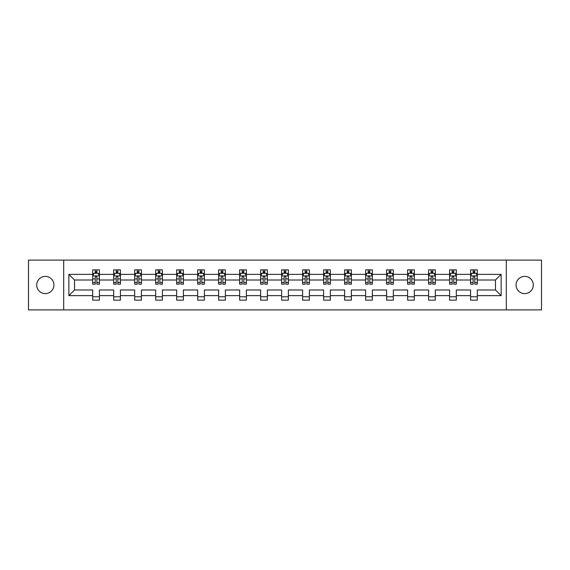 <?xml version="1.0" encoding="UTF-8"?>
<svg xmlns="http://www.w3.org/2000/svg" width="570" height="570" viewBox="0 0 570 570"><rect width="100%" height="100%" fill="white"/><g stroke="black" fill="none" stroke-linecap="round" stroke-linejoin="round"><path stroke-width="0.85" d="M524.678 276.386A8.614 8.614 0 0 0 516.064 285A8.614 8.614 0 0 0 524.678 293.614A8.614 8.614 0 0 0 533.292 285A8.614 8.614 0 0 0 524.678 276.386M45.322 276.386A8.614 8.614 0 0 0 36.708 285A8.614 8.614 0 0 0 45.322 293.614A8.614 8.614 0 0 0 53.936 285A8.614 8.614 0 0 0 45.322 276.386M506.31 309.895L541.5 309.895L541.5 260.105L506.31 260.105L506.31 309.895L63.69 309.895L63.69 260.105L28.5 260.105L28.5 309.895L63.69 309.895M477.311 295.631L477.311 289.98L495.473 289.98L501.13 295.631L477.311 295.631L477.311 300.141L470.578 300.141L470.578 295.631L456.314 295.631L456.314 300.141L449.588 300.141L449.588 295.631L435.323 295.631L435.323 300.141L428.59 300.141L428.59 295.631L414.326 295.631L414.326 300.141L407.6 300.141L407.6 295.631L393.336 295.631L393.336 300.141L386.603 300.141L386.603 295.631L372.338 295.631L372.338 300.141L365.612 300.141L365.612 295.631L351.348 295.631L351.348 300.141L344.615 300.141L344.615 295.631L330.351 295.631L330.351 300.141L323.625 300.141L323.625 295.631L309.36 295.631L309.36 300.141L302.627 300.141L302.627 295.631L288.363 295.631L288.363 300.141L281.637 300.141L281.637 295.631L267.373 295.631L267.373 300.141L260.64 300.141L260.64 295.631L246.375 295.631L246.375 300.141L239.649 300.141L239.649 295.631L225.385 295.631L225.385 300.141L218.652 300.141L218.652 295.631L204.388 295.631L204.388 300.141L197.662 300.141L197.662 295.631L183.397 295.631L183.397 300.141L176.664 300.141L176.664 295.631L162.4 295.631L162.4 300.141L155.674 300.141L155.674 295.631L141.41 295.631L141.41 300.141L134.677 300.141L134.677 295.631L120.413 295.631L120.413 300.141L113.687 300.141L113.687 295.631L99.422 295.631L99.422 300.141L92.689 300.141L92.689 295.631L68.87 295.631L68.87 274.37L92.689 274.37L92.689 269.859L99.422 269.859L99.422 274.37L113.687 274.37L113.687 269.859L120.413 269.859L120.413 274.37L134.677 274.37L134.677 269.859L141.41 269.859L141.41 274.37L155.674 274.37L155.674 269.859L162.4 269.859L162.4 274.37L176.664 274.37L176.664 269.859L183.397 269.859L183.397 274.37L197.662 274.37L197.662 269.859L204.388 269.859L204.388 274.37L218.652 274.37L218.652 269.859L225.385 269.859L225.385 274.37L239.649 274.37L239.649 269.859L246.375 269.859L246.375 274.37L260.64 274.37L260.64 269.859L267.373 269.859L267.373 274.37L281.637 274.37L281.637 269.859L288.363 269.859L288.363 274.37L302.627 274.37L302.627 269.859L309.36 269.859L309.36 274.37L323.625 274.37L323.625 269.859L330.351 269.859L330.351 274.37L344.615 274.37L344.615 269.859L351.348 269.859L351.348 274.37L365.612 274.37L365.612 269.859L372.338 269.859L372.338 274.37L386.603 274.37L386.603 269.859L393.336 269.859L393.336 274.37L407.6 274.37L407.6 269.859L414.326 269.859L414.326 274.37L428.59 274.37L428.59 269.859L435.323 269.859L435.323 274.37L449.588 274.37L449.588 269.859L456.314 269.859L456.314 274.37L470.578 274.37L470.578 269.859L477.311 269.859L477.311 274.37L501.13 274.37L501.13 295.631M506.31 260.105L63.69 260.105M470.578 274.37L470.578 280.02L456.314 280.02L456.314 274.37M456.314 295.631L456.314 289.98L470.578 289.98L470.578 295.631M449.588 274.37L449.588 280.02L435.323 280.02L435.323 274.37M435.323 295.631L435.323 289.98L449.588 289.98L449.588 295.631M428.59 274.37L428.59 280.02L414.326 280.02L414.326 274.37M414.326 295.631L414.326 289.98L428.59 289.98L428.59 295.631M407.6 274.37L407.6 280.02L393.336 280.02L393.336 274.37M393.336 295.631L393.336 289.98L407.6 289.98L407.6 295.631M386.603 274.37L386.603 280.02L372.338 280.02L372.338 274.37M372.338 295.631L372.338 289.98L386.603 289.98L386.603 295.631M365.612 274.37L365.612 280.02L351.348 280.02L351.348 274.37M351.348 295.631L351.348 289.98L365.612 289.98L365.612 295.631M344.615 274.37L344.615 280.02L330.351 280.02L330.351 274.37M330.351 295.631L330.351 289.98L344.615 289.98L344.615 295.631M323.625 274.37L323.625 280.02L309.36 280.02L309.36 274.37M309.36 295.631L309.36 289.98L323.625 289.98L323.625 295.631M302.627 274.37L302.627 280.02L288.363 280.02L288.363 274.37M288.363 295.631L288.363 289.98L302.627 289.98L302.627 295.631M281.637 274.37L281.637 280.02L267.373 280.02L267.373 274.37M267.373 295.631L267.373 289.98L281.637 289.98L281.637 295.631M260.64 274.37L260.64 280.02L246.375 280.02L246.375 274.37M246.375 295.631L246.375 289.98L260.64 289.98L260.64 295.631M239.649 274.37L239.649 280.02L225.385 280.02L225.385 274.37M225.385 295.631L225.385 289.98L239.649 289.98L239.649 295.631M218.652 274.37L218.652 280.02L204.388 280.02L204.388 274.37M204.388 295.631L204.388 289.98L218.652 289.98L218.652 295.631M197.662 274.37L197.662 280.02L183.397 280.02L183.397 274.37M183.397 295.631L183.397 289.98L197.662 289.98L197.662 295.631M176.664 274.37L176.664 280.02L162.4 280.02L162.4 274.37M162.4 295.631L162.4 289.98L176.664 289.98L176.664 295.631M155.674 274.37L155.674 280.02L141.41 280.02L141.41 274.37M141.41 295.631L141.41 289.98L155.674 289.98L155.674 295.631M134.677 274.37L134.677 280.02L120.413 280.02L120.413 274.37M120.413 295.631L120.413 289.98L134.677 289.98L134.677 295.631M113.687 274.37L113.687 280.02L99.422 280.02L99.422 274.37M99.422 295.631L99.422 289.98L113.687 289.98L113.687 295.631M92.689 274.37L92.689 280.02L74.528 280.02L74.528 289.98L92.689 289.98L92.689 295.631M68.87 274.37L74.528 280.02M495.473 289.98L495.473 280.02L477.311 280.02L477.311 274.37M473.136 273.222L474.753 273.222M452.145 273.222L453.756 273.222M431.148 273.222L432.765 273.222M410.158 273.222L411.768 273.222M389.16 273.222L390.778 273.222M368.17 273.222L369.78 273.222M347.173 273.222L348.79 273.222M326.183 273.222L327.793 273.222M305.185 273.222L306.803 273.222M284.195 273.222L285.805 273.222M263.197 273.222L264.815 273.222M242.207 273.222L243.817 273.222M221.21 273.222L222.827 273.222M200.22 273.222L201.83 273.222M179.222 273.222L180.84 273.222M158.232 273.222L159.842 273.222M137.235 273.222L138.852 273.222M116.244 273.222L117.855 273.222M95.247 273.222L96.864 273.222M92.689 296.778L99.422 296.778M113.687 296.778L120.413 296.778M134.677 296.778L141.41 296.778M155.674 296.778L162.4 296.778M176.664 296.778L183.397 296.778M197.662 296.778L204.388 296.778M218.652 296.778L225.385 296.778M239.649 296.778L246.375 296.778M260.64 296.778L267.373 296.778M281.637 296.778L288.363 296.778M302.627 296.778L309.36 296.778M323.625 296.778L330.351 296.778M344.615 296.778L351.348 296.778M365.612 296.778L372.338 296.778M386.603 296.778L393.336 296.778M407.6 296.778L414.326 296.778M428.59 296.778L435.323 296.778M449.588 296.778L456.314 296.778M470.578 296.778L477.311 296.778M74.528 289.98L68.87 295.631M501.13 274.37L495.473 280.02M96.864 271.612L95.247 271.612M93.957 273.45L92.689 273.45L92.689 269.859L95.247 269.859L95.247 273.294M92.689 282.506L92.689 284.195L95.247 284.195L95.247 282.506L92.689 282.506L92.689 280.02M99.422 280.02L99.422 284.195L96.864 284.195L96.864 276.992C96.33 275.958 95.788 275.958 95.247 276.992L95.247 282.506M98.154 273.45L99.422 273.45L99.422 269.859L96.864 269.859L96.864 273.294M99.422 275.987L98.076 273.294L94.036 273.294L92.689 275.987M117.855 271.612L116.244 271.612M114.948 273.45L113.687 273.45L113.687 269.859L116.244 269.859L116.244 273.294M113.687 282.506L113.687 284.195L116.244 284.195L116.244 282.506L113.687 282.506L113.687 280.02M120.413 280.02L120.413 284.195L117.855 284.195L117.855 276.992C117.32 275.958 116.779 275.958 116.244 276.992L116.244 282.506M119.151 273.45L120.413 273.45L120.413 269.859L117.855 269.859L117.855 273.294M120.413 275.987L119.066 273.294L115.033 273.294L113.687 275.987M138.852 271.612L137.235 271.612M135.945 273.45L134.677 273.45L134.677 269.859L137.235 269.859L137.235 273.294M134.677 282.506L134.677 284.195L137.235 284.195L137.235 282.506L134.677 282.506L134.677 280.02M141.41 280.02L141.41 284.195L138.852 284.195L138.852 276.992C138.311 275.958 137.776 275.958 137.235 276.992L137.235 282.506M140.142 273.45L141.41 273.45L141.41 269.859L138.852 269.859L138.852 273.294M141.41 275.987L140.063 273.294L136.023 273.294L134.677 275.987M159.842 271.612L158.232 271.612M156.935 273.45L155.674 273.45L155.674 269.859L158.232 269.859L158.232 273.294M155.674 282.506L155.674 284.195L158.232 284.195L158.232 282.506L155.674 282.506L155.674 280.02M162.4 280.02L162.4 284.195L159.842 284.195L159.842 276.992C159.308 275.958 158.766 275.958 158.232 276.992L158.232 282.506M161.139 273.45L162.4 273.45L162.4 269.859L159.842 269.859L159.842 273.294M162.4 275.987L161.053 273.294L157.021 273.294L155.674 275.987M180.84 271.612L179.222 271.612M177.933 273.45L176.664 273.45L176.664 269.859L179.222 269.859L179.222 273.294M176.664 282.506L176.664 284.195L179.222 284.195L179.222 282.506L176.664 282.506L176.664 280.02M183.397 280.02L183.397 284.195L180.84 284.195L180.84 276.992C180.298 275.958 179.764 275.958 179.222 276.992L179.222 282.506M182.129 273.45L183.397 273.45L183.397 269.859L180.84 269.859L180.84 273.294M183.397 275.987L182.051 273.294L178.011 273.294L176.664 275.987M201.83 271.612L200.22 271.612M198.923 273.45L197.662 273.45L197.662 269.859L200.22 269.859L200.22 273.294M197.662 282.506L197.662 284.195L200.22 284.195L200.22 282.506L197.662 282.506L197.662 280.02M204.388 280.02L204.388 284.195L201.83 284.195L201.83 276.992C201.296 275.958 200.754 275.958 200.22 276.992L200.22 282.506M203.127 273.45L204.388 273.45L204.388 269.859L201.83 269.859L201.83 273.294M204.388 275.987L203.041 273.294L199.008 273.294L197.662 275.987M222.827 271.612L221.21 271.612M219.92 273.45L218.652 273.45L218.652 269.859L221.21 269.859L221.21 273.294M218.652 282.506L218.652 284.195L221.21 284.195L221.21 282.506L218.652 282.506L218.652 280.02M225.385 280.02L225.385 284.195L222.827 284.195L222.827 276.992C222.286 275.958 221.751 275.958 221.21 276.992L221.21 282.506M224.117 273.45L225.385 273.45L225.385 269.859L222.827 269.859L222.827 273.294M225.385 275.987L224.038 273.294L219.999 273.294L218.652 275.987M243.817 271.612L242.207 271.612M240.911 273.45L239.649 273.45L239.649 269.859L242.207 269.859L242.207 273.294M239.649 282.506L239.649 284.195L242.207 284.195L242.207 282.506L239.649 282.506L239.649 280.02M246.375 280.02L246.375 284.195L243.817 284.195L243.817 276.992C243.283 275.958 242.742 275.958 242.207 276.992L242.207 282.506M245.114 273.45L246.375 273.45L246.375 269.859L243.817 269.859L243.817 273.294M246.375 275.987L245.029 273.294L240.996 273.294L239.649 275.987M264.815 271.612L263.197 271.612M261.908 273.45L260.64 273.45L260.64 269.859L263.197 269.859L263.197 273.294M260.64 282.506L260.64 284.195L263.197 284.195L263.197 282.506L260.64 282.506L260.64 280.02M267.373 280.02L267.373 284.195L264.815 284.195L264.815 276.992C264.273 275.958 263.739 275.958 263.197 276.992L263.197 282.506M266.105 273.45L267.373 273.45L267.373 269.859L264.815 269.859L264.815 273.294M267.373 275.987L266.026 273.294L261.986 273.294L260.64 275.987M285.805 271.612L284.195 271.612M282.898 273.45L281.637 273.45L281.637 269.859L284.195 269.859L284.195 273.294M281.637 282.506L281.637 284.195L284.195 284.195L284.195 282.506L281.637 282.506L281.637 280.02M288.363 280.02L288.363 284.195L285.805 284.195L285.805 276.992C285.271 275.958 284.729 275.958 284.195 276.992L284.195 282.506M287.102 273.45L288.363 273.45L288.363 269.859L285.805 269.859L285.805 273.294M288.363 275.987L287.016 273.294L282.984 273.294L281.637 275.987M306.803 271.612L305.185 271.612M303.895 273.45L302.627 273.45L302.627 269.859L305.185 269.859L305.185 273.294M302.627 282.506L302.627 284.195L305.185 284.195L305.185 282.506L302.627 282.506L302.627 280.02M309.36 280.02L309.36 284.195L306.803 284.195L306.803 276.992C306.261 275.958 305.727 275.958 305.185 276.992L305.185 282.506M308.092 273.45L309.36 273.45L309.36 269.859L306.803 269.859L306.803 273.294M309.36 275.987L308.014 273.294L303.974 273.294L302.627 275.987M327.793 271.612L326.183 271.612M324.886 273.45L323.625 273.45L323.625 269.859L326.183 269.859L326.183 273.294M323.625 282.506L323.625 284.195L326.183 284.195L326.183 282.506L323.625 282.506L323.625 280.02M330.351 280.02L330.351 284.195L327.793 284.195L327.793 276.992C327.258 275.958 326.717 275.958 326.183 276.992L326.183 282.506M329.089 273.45L330.351 273.45L330.351 269.859L327.793 269.859L327.793 273.294M330.351 275.987L329.004 273.294L324.971 273.294L323.625 275.987M348.79 271.612L347.173 271.612M345.883 273.45L344.615 273.45L344.615 269.859L347.173 269.859L347.173 273.294M344.615 282.506L344.615 284.195L347.173 284.195L347.173 282.506L344.615 282.506L344.615 280.02M351.348 280.02L351.348 284.195L348.79 284.195L348.79 276.992C348.249 275.958 347.714 275.958 347.173 276.992L347.173 282.506M350.08 273.45L351.348 273.45L351.348 269.859L348.79 269.859L348.79 273.294M351.348 275.987L350.001 273.294L345.962 273.294L344.615 275.987M369.78 271.612L368.17 271.612M366.873 273.45L365.612 273.45L365.612 269.859L368.17 269.859L368.17 273.294M365.612 282.506L365.612 284.195L368.17 284.195L368.17 282.506L365.612 282.506L365.612 280.02M372.338 280.02L372.338 284.195L369.78 284.195L369.78 276.992C369.246 275.958 368.705 275.958 368.17 276.992L368.17 282.506M371.077 273.45L372.338 273.45L372.338 269.859L369.78 269.859L369.78 273.294M372.338 275.987L370.992 273.294L366.959 273.294L365.612 275.987M390.778 271.612L389.16 271.612M387.871 273.45L386.603 273.45L386.603 269.859L389.16 269.859L389.16 273.294M386.603 282.506L386.603 284.195L389.16 284.195L389.16 282.506L386.603 282.506L386.603 280.02M393.336 280.02L393.336 284.195L390.778 284.195L390.778 276.992C390.236 275.958 389.702 275.958 389.16 276.992L389.16 282.506M392.067 273.45L393.336 273.45L393.336 269.859L390.778 269.859L390.778 273.294M393.336 275.987L391.989 273.294L387.949 273.294L386.603 275.987M411.768 271.612L410.158 271.612M408.861 273.45L407.6 273.45L407.6 269.859L410.158 269.859L410.158 273.294M407.6 282.506L407.6 284.195L410.158 284.195L410.158 282.506L407.6 282.506L407.6 280.02M414.326 280.02L414.326 284.195L411.768 284.195L411.768 276.992C411.234 275.958 410.692 275.958 410.158 276.992L410.158 282.506M413.065 273.45L414.326 273.45L414.326 269.859L411.768 269.859L411.768 273.294M414.326 275.987L412.979 273.294L408.947 273.294L407.6 275.987M432.765 271.612L431.148 271.612M429.858 273.45L428.59 273.45L428.59 269.859L431.148 269.859L431.148 273.294M428.59 282.506L428.59 284.195L431.148 284.195L431.148 282.506L428.59 282.506L428.59 280.02M435.323 280.02L435.323 284.195L432.765 284.195L432.765 276.992C432.224 275.958 431.69 275.958 431.148 276.992L431.148 282.506M434.055 273.45L435.323 273.45L435.323 269.859L432.765 269.859L432.765 273.294M435.323 275.987L433.977 273.294L429.937 273.294L428.59 275.987M453.756 271.612L452.145 271.612M450.849 273.45L449.588 273.45L449.588 269.859L452.145 269.859L452.145 273.294M449.588 282.506L449.588 284.195L452.145 284.195L452.145 282.506L449.588 282.506L449.588 280.02M456.314 280.02L456.314 284.195L453.756 284.195L453.756 276.992C453.221 275.958 452.68 275.958 452.145 276.992L452.145 282.506M455.052 273.45L456.314 273.45L456.314 269.859L453.756 269.859L453.756 273.294M456.314 275.987L454.967 273.294L450.934 273.294L449.588 275.987M474.753 271.612L473.136 271.612M471.846 273.45L470.578 273.45L470.578 269.859L473.136 269.859L473.136 273.294M470.578 282.506L470.578 284.195L473.136 284.195L473.136 282.506L470.578 282.506L470.578 280.02M477.311 280.02L477.311 284.195L474.753 284.195L474.753 276.992C474.212 275.958 473.677 275.958 473.136 276.992L473.136 282.506M476.043 273.45L477.311 273.45L477.311 269.859L474.753 269.859L474.753 273.294M477.311 275.987L475.964 273.294L471.924 273.294L470.578 275.987M99.387 275.916L92.725 275.916M99.422 282.506L96.864 282.506M95.247 278.901L92.689 278.901M99.422 278.901L96.864 278.901M96.864 272.467L95.247 272.467M120.384 275.916L113.722 275.916M120.413 282.506L117.855 282.506M116.244 278.901L113.687 278.901M120.413 278.901L117.855 278.901M117.855 272.467L116.244 272.467M141.374 275.916L134.712 275.916M141.41 282.506L138.852 282.506M137.235 278.901L134.677 278.901M141.41 278.901L138.852 278.901M138.852 272.467L137.235 272.467M162.372 275.916L155.71 275.916M162.4 282.506L159.842 282.506M158.232 278.901L155.674 278.901M162.4 278.901L159.842 278.901M159.842 272.467L158.232 272.467M183.362 275.916L176.7 275.916M183.397 282.506L180.84 282.506M179.222 278.901L176.664 278.901M183.397 278.901L180.84 278.901M180.84 272.467L179.222 272.467M204.359 275.916L197.697 275.916M204.388 282.506L201.83 282.506M200.22 278.901L197.662 278.901M204.388 278.901L201.83 278.901M201.83 272.467L200.22 272.467M225.349 275.916L218.688 275.916M225.385 282.506L222.827 282.506M221.21 278.901L218.652 278.901M225.385 278.901L222.827 278.901M222.827 272.467L221.21 272.467M246.347 275.916L239.685 275.916M246.375 282.506L243.817 282.506M242.207 278.901L239.649 278.901M246.375 278.901L243.817 278.901M243.817 272.467L242.207 272.467M267.337 275.916L260.675 275.916M267.373 282.506L264.815 282.506M263.197 278.901L260.64 278.901M267.373 278.901L264.815 278.901M264.815 272.467L263.197 272.467M288.327 275.916L281.673 275.916M288.363 282.506L285.805 282.506M284.195 278.901L281.637 278.901M288.363 278.901L285.805 278.901M285.805 272.467L284.195 272.467M309.325 275.916L302.663 275.916M309.36 282.506L306.803 282.506M305.185 278.901L302.627 278.901M309.36 278.901L306.803 278.901M306.803 272.467L305.185 272.467M330.315 275.916L323.653 275.916M330.351 282.506L327.793 282.506M326.183 278.901L323.625 278.901M330.351 278.901L327.793 278.901M327.793 272.467L326.183 272.467M351.312 275.916L344.651 275.916M351.348 282.506L348.79 282.506M347.173 278.901L344.615 278.901M351.348 278.901L348.79 278.901M348.79 272.467L347.173 272.467M372.303 275.916L365.641 275.916M372.338 282.506L369.78 282.506M368.17 278.901L365.612 278.901M372.338 278.901L369.78 278.901M369.78 272.467L368.17 272.467M393.3 275.916L386.638 275.916M393.336 282.506L390.778 282.506M389.16 278.901L386.603 278.901M393.336 278.901L390.778 278.901M390.778 272.467L389.16 272.467M414.29 275.916L407.628 275.916M414.326 282.506L411.768 282.506M410.158 278.901L407.6 278.901M414.326 278.901L411.768 278.901M411.768 272.467L410.158 272.467M435.288 275.916L428.626 275.916M435.323 282.506L432.765 282.506M431.148 278.901L428.59 278.901M435.323 278.901L432.765 278.901M432.765 272.467L431.148 272.467M456.278 275.916L449.616 275.916M456.314 282.506L453.756 282.506M452.145 278.901L449.588 278.901M456.314 278.901L453.756 278.901M453.756 272.467L452.145 272.467M477.275 275.916L470.613 275.916M477.311 282.506L474.753 282.506M473.136 278.901L470.578 278.901M477.311 278.901L474.753 278.901M474.753 272.467L473.136 272.467"/></g></svg>
